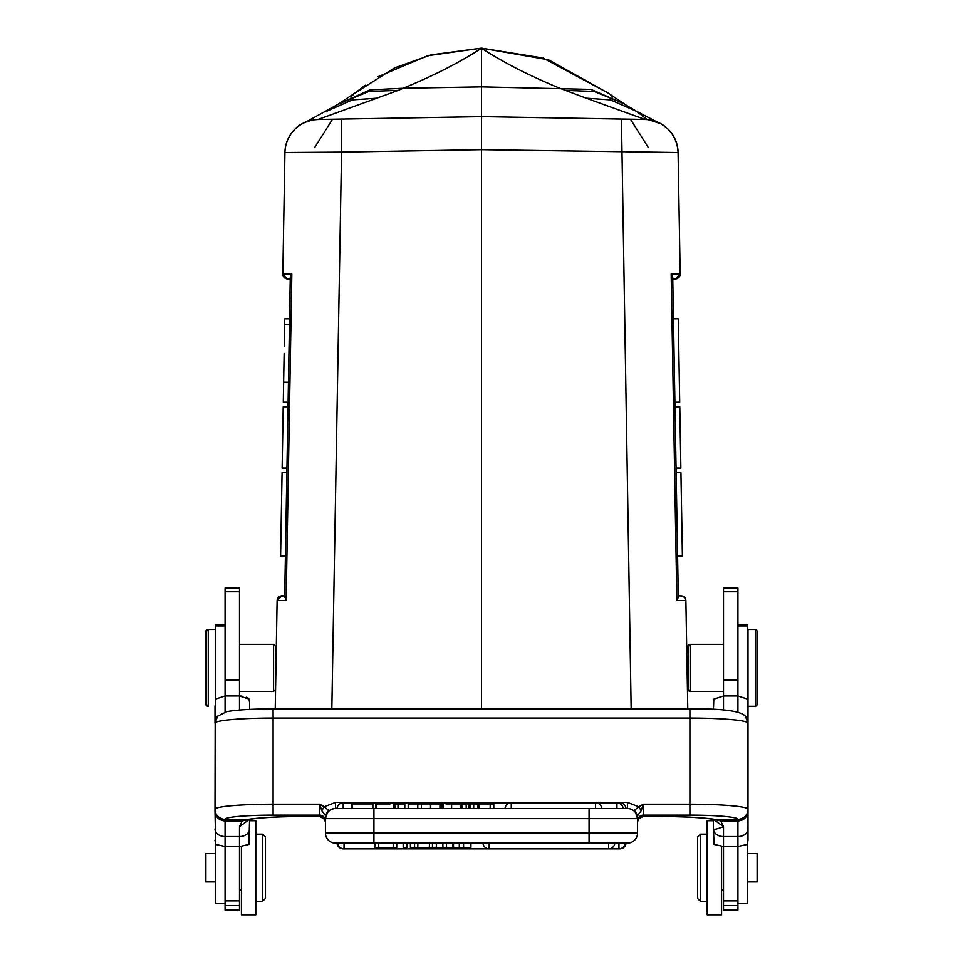 <?xml version="1.0" encoding="UTF-8"?>
<svg xmlns="http://www.w3.org/2000/svg" width="963" height="963" viewBox="0 0 963 963"><rect width="100%" height="100%" fill="white"/><g stroke="black" fill="none" stroke-linecap="round" stroke-linejoin="round"><path stroke-width="1.44" d="M327.914 811.219L325.398 815.517L325.434 818.634L327.914 811.219L325.434 815.721L325.434 818.634A10.087 10.087 0 0 1 335.521 808.547L601.803 808.547A6.247 6.247 0 0 0 595.579 802.793L595.579 802.817M319.68 804.201L321.786 810.69L324.242 806.765L319.68 804.201L319.68 815.131L273.095 815.131A48.018 4.189 0 0 0 225.077 819.32L225.077 819.585A10.087 10.051 0 0 1 215.002 809.546L215.17 722.78A10.087 10.015 41.2 0 1 217.638 716.207L226.666 711.693C236.621 709.863 252.101 708.937 273.095 708.9L273.095 804.201L319.68 804.201M325.398 815.517L321.786 810.69M323.977 818.261L325.446 822.041A5.766 5.742 0 0 0 319.68 816.311L319.68 815.131A5.766 5.742 -0 0 1 325.434 820.873L325.434 818.153M325.434 817.707L325.434 815.709M641.214 810.69L638.758 806.765L634.509 810.292L637.566 815.721L641.214 810.69L643.32 804.201L638.758 806.765L627.479 802.42L335.521 802.42L324.242 806.765L328.491 810.304M327.36 812.712L329.599 810.473M332.416 809.04L333.487 808.764M635.086 811.219L637.566 818.634L637.566 815.721M635.628 812.712L637.061 815.505M637.566 833.043L637.566 818.634L373.933 818.634L373.933 833.043L637.566 833.043A10.087 10.087 0 0 1 627.479 843.131A10.087 10.087 0 0 0 637.566 833.043A10.087 10.087 0 0 1 627.479 843.131L626.022 843.131A6.247 6.247 0 0 1 619.799 848.885L619.799 848.836M637.566 817.334L637.566 820.873A5.766 5.742 -0 0 1 643.32 815.131L643.296 816.383L639.035 818.261M599.732 808.547L625.998 808.547A6.247 6.247 0 0 0 619.799 802.793L616.946 802.817M623.169 808.547A6.247 6.247 0 0 0 616.946 802.793L616.946 808.547L626.022 808.547M627.479 843.131L335.521 843.131A10.087 10.087 0 0 1 325.434 833.043A10.087 10.087 0 0 0 335.521 843.131A10.087 10.087 0 0 1 325.434 833.043L325.434 818.634L373.933 818.634L373.933 808.547L372.886 808.547L372.886 803.936M351.976 803.936L372.681 803.936L351.976 803.936L351.976 808.547L372.681 808.547L343.201 808.547L343.201 802.793A6.247 6.247 0 0 0 336.978 808.547M451.611 803.936L460.458 803.936L460.458 808.547L451.611 808.547L451.611 803.936L445.965 803.936M320.029 816.395L324.615 819.116L319.68 816.311M324.844 819.537L319.836 816.419L306.716 816.419L319.704 816.383L306.716 816.383A67.229 5.862 180 0 0 245.096 819.898L242.267 820.945L225.077 820.994C218.95 820.38 215.58 817.081 215.002 811.111L215.652 844.431L215.002 840.169M225.077 712.066L225.077 695.984L239.486 695.984L239.486 588.128L225.077 588.128L225.077 695.984L215.387 699.138L215.002 723.117L215.002 705.891M215.002 809.546L215.002 811.111L215.002 809.546M215.002 829.047A10.087 7.511 0 0 0 225.077 836.558L225.077 910.047L239.486 910.047L239.486 846.513L225.077 846.513L215.652 844.431M239.486 846.67L248.911 844.431L249.573 819.308L249.573 820.729L255.809 820.729L255.809 914.85L241.412 914.85L241.412 846.465M249.573 709.418L249.573 703.002L249.573 709.418L273.095 708.937M241.833 696.105L239.486 695.984L249.176 699.138L249.573 702.773M225.077 856.312L225.077 850.811M273.576 691.434L275.502 689.508L275.502 646.293L273.576 644.367L273.576 691.434L239.486 691.434L272.613 691.434M225.077 624.686L215.471 624.686L215.471 699.018M215.471 843.841L215.471 903.559L225.077 903.559L215.471 903.559M215.471 853.627L205.877 853.627L205.877 881.952L215.471 881.952L205.877 881.952M208.273 629.489L206.359 631.403L206.359 704.398L208.273 706.312L208.273 629.489L215.471 629.489M275.225 708.9L277.115 600.587L278.427 597.385L281.93 595.88A4.803 4.803 -65.2 0 1 281.918 595.88L284.711 595.88L284.687 597.349L290.272 277.32L291.825 274.034L282.821 274.082L284.928 152.527C285.217 143.427 288.575 135.639 294.991 129.138C303.02 119.713 321.461 118.87 317.995 119.508L341.552 119.087L317.959 119.496A33.645 33.645 -45 0 0 284.916 152.515L341.552 152.118L341.552 119.087L481.5 116.643L481.5 708.9M286.131 600.563L284.711 595.88L281.93 595.88A4.803 4.803 -71.2 0 0 277.115 600.587L286.131 600.563L291.825 274.034M326.493 111.347L352.362 99.911L376.714 98.214L317.959 119.508L313.745 119.845M339.084 103.835L368.949 91.437L398.249 90.378L376.714 98.214M337.507 104.678L370.021 89.872L403.22 88.259L398.249 90.378M281.389 595.904A4.803 4.803 -65.2 0 0 277.115 600.587L281.545 595.892L284.711 596.025M290.248 278.788L290.068 288.888M288.792 361.871L288.455 381.095M288.479 379.651L288.527 377.002M284.362 340.661L284.747 318.801L284.639 324.712L289.442 324.712L289.093 344.995M280.606 556.024L285.409 556.024L286.456 495.813M283.134 274.118L282.821 274.07A4.803 4.803 -111.5 0 0 287.624 278.957L287.72 278.957M282.893 269.748L282.821 274.07L287.094 278.921L290.236 278.957L287.624 278.957A4.803 4.803 -99.1 0 1 282.821 274.07A4.803 4.803 -99.1 0 0 287.612 278.957M283.965 363.111L283.88 368.215M283.76 375.329L283.64 382.239L288.443 382.239M284.133 353.481C283.495 390.629 283.483 390.629 284.133 353.481C284.783 316.333 284.783 316.333 284.133 353.481M284.542 329.948L284.266 345.946M284.001 361.017L283.88 368.299M283.748 375.498L283.724 377.002M283.868 369.142L283.916 366.217M283.447 392.76L283.291 402.173L288.093 402.173M283.291 402.173L283.688 378.953M286.866 472.664L282.063 472.664L280.606 555.868L282.063 472.664M286.938 468.054L282.135 468.054L283.206 406.783L288.009 406.783M207.31 630.452L207.31 629.489L205.396 631.403L205.396 704.398L207.31 706.312L207.31 705.361M248.045 698.055L249.429 700.703M225.077 819.32A10.087 10.051 180 0 1 215.002 809.269L215.002 809.269A58.105 5.068 0 0 1 273.095 804.201L273.095 815.131M247.298 697.597L246.492 697.224M321.341 816.636L323.303 817.635M639.697 817.635L641.659 816.636L638.818 818.502M713.571 819.332L723.514 826.723L723.514 836.558L737.923 836.558L737.923 846.513L723.514 846.513L723.514 910.047L737.923 910.047L737.923 846.513L747.348 844.431L747.998 809.269A10.087 10.051 180 0 1 737.923 819.32A48.018 4.189 0 0 0 689.905 815.131L643.32 815.131L643.32 804.201L689.905 804.201A58.105 5.068 0 0 1 747.998 809.269L747.998 703.002L747.613 699.138L737.923 695.984L737.923 588.128L723.514 588.128L723.514 695.984L713.824 699.138L713.427 709.418L713.427 703.002M723.514 846.67L723.514 836.558A10.087 7.511 180 0 1 713.427 829.047L713.427 819.308L713.427 820.729L707.191 820.729L707.191 914.85L721.588 914.85L721.588 846.465M713.571 700.715L713.427 702.773M747.348 844.431L747.998 840.169L747.998 629.489L755.69 629.489L755.69 706.312L747.998 706.312L754.727 706.312M690.387 691.434L690.387 644.367L688.461 646.293L688.461 689.508L690.387 691.434L723.514 691.434L689.424 691.434L689.424 690.471M689.424 691.434L687.498 689.508L687.076 669.141M687.498 653.733L687.498 646.293L689.424 644.367L689.424 645.33M672.74 277.561L678.313 597.349L676.869 600.563L685.885 600.587L687.775 708.9M688.461 653.733L686.812 653.733L687.04 666.673M678.108 152.515A33.657 33.657 45 0 0 645.041 119.46L481.5 116.643L645.041 119.484A33.657 33.657 -135 0 1 678.084 152.527L680.179 274.07L671.175 274.034L676.869 600.563M631.162 708.9L621.448 119.087L644.56 119.496C643.693 118.28 649.206 119.761 661.1 123.902C671.801 130.474 677.446 140.02 678.06 152.527L481.5 149.674L341.552 152.118L331.838 708.9M328.889 119.316L325.253 119.376M320.98 119.448L317.959 119.508M481.5 116.643L481.5 86.887L403.22 88.259C433.711 75.692 459.796 62.342 481.5 48.234L481.5 86.887L590.969 89.403L624.217 103.884M351.351 96.324L353.59 94.386M355.708 92.592L394.601 67.892L431.051 54.879L481.5 48.15L543.048 58.021L607.424 92.677L548.561 59.814L481.5 48.15L427.753 55.71L378.05 76.715M314.781 147.387L332.5 119.256M630.5 119.243L648.219 147.387M671.957 274.034L671.933 275.069M681.01 595.88L681.082 595.88A4.803 4.803 68.5 0 1 685.885 600.587L684.573 597.385L681.455 595.892L678.289 595.88L681.082 595.88M673.522 322.713L673.45 318.813L678.253 318.801L678.421 328.214M674.907 402.173L673.462 318.97L674.907 402.173L679.709 402.173L678.265 318.958L679.709 402.173M680.937 472.664L682.394 555.868L680.937 472.664L676.134 472.664L677.591 555.856L676.303 482.066M682.237 547.116L682.394 556.024L677.591 556.024L677.531 552.112M676.062 468.054L674.991 406.783L679.794 406.783L680.865 468.054L676.062 468.054M680.179 274.082L680.179 274.082A4.803 4.803 97.4 0 1 675.388 278.957L672.764 278.957L675.966 278.921L680.179 274.07A4.803 4.803 111.9 0 1 675.388 278.957L675.219 278.957M672.728 277.32L671.175 274.034M645.041 119.496L586.286 98.214L610.638 99.911L636.507 111.359M623.855 103.787L636.519 111.323L647.196 119.617M586.286 98.214L559.768 88.259C529.289 75.692 503.204 62.342 481.5 48.234M564.751 90.378L593.99 91.449L622.628 103.029M678.999 361.606L679.132 369.046M679.24 375.185L679.312 378.953M678.421 327.901L678.482 331.633M678.59 337.808L678.722 345.308M678.975 360.138L679.035 363.111M679.168 371.285L679.228 374.198M755.69 629.489L757.604 631.403L757.604 704.398L755.69 706.312M715.34 819.633L720.685 820.933L723.514 826.723C717.471 828.962 714.113 829.745 713.427 829.047L714.089 844.431L723.514 846.513M713.824 699.138L723.514 695.984L737.923 695.984L737.923 712.066M642.971 816.395L656.285 816.419C684.609 816.576 704.483 817.683 715.93 819.742A10.087 9.209 -78.7 0 0 717.904 819.898L720.685 820.933L737.923 821.006L737.923 819.585A10.087 10.051 0 0 0 747.998 809.546M747.998 811.111C747.396 817.118 744.038 820.416 737.923 821.006L737.923 836.558A10.087 7.511 0 0 0 747.998 829.047M641.815 816.588L656.285 816.419L643.164 816.419L638.385 819.116L637.554 822.041A5.766 5.742 180 0 1 643.32 816.311M634.509 810.292L637.602 815.505M689.905 815.131L689.905 718.097A58.105 5.068 180 0 1 747.83 722.78A10.087 10.015 -41.2 0 0 745.362 716.207C740.752 710.959 722.262 708.527 689.905 708.9L689.905 708.937M247.66 819.633L242.267 820.945L239.486 826.723L249.405 819.332M239.486 846.513L239.486 836.558L225.077 836.558L225.077 819.585L245.096 819.898A10.087 9.209 78.7 0 0 247.07 819.742C258.517 817.683 278.391 816.576 306.716 816.419M489.18 843.131L489.18 848.885L608.64 848.86A6.247 6.247 0 0 0 614.863 843.131L618.956 843.131L618.956 848.885A6.247 6.247 0 0 0 625.18 843.131M343.201 848.836L344.044 848.885A6.247 6.247 0 0 1 337.82 843.131L344.044 843.131L344.044 848.885L489.18 848.885A6.247 6.247 0 0 1 482.957 843.131M336.978 843.131A6.247 6.247 0 0 0 343.201 848.885A6.247 6.247 0 0 1 336.978 843.131L344.044 843.131M589.067 808.547L589.067 843.131L608.64 843.131L608.64 848.86L619.799 848.885L343.201 848.885M393.229 843.131L393.229 847.452L378.664 847.452L378.664 843.131M393.229 847.452L396.744 847.452L396.744 843.131M374.896 843.131L374.896 847.452L378.664 847.452M432.459 843.131L432.459 847.452L429.402 847.452L429.402 843.131M432.459 847.452L436.347 847.452L436.347 843.131M417.81 843.131L417.81 847.452L414.584 847.452L414.584 843.131M429.402 847.452L417.81 847.452M410.407 843.131L410.407 847.452L414.584 847.452M403.172 843.131L403.172 847.452L406.843 847.452L406.843 843.131M459.315 843.131L459.315 847.452L470.931 847.452L470.931 843.131M436.347 847.452L459.315 847.452M452.875 847.452L452.875 843.131M446.423 847.452L446.423 843.131M442.884 843.131L442.884 847.452M463.576 847.452L463.576 843.131M747.529 903.559L737.923 903.559L747.529 903.559L747.529 843.841M747.529 699.018L747.529 624.686L737.923 624.686M757.123 881.952L747.529 881.952L757.123 881.952L757.123 853.627L747.529 853.627M707.191 834.175L700.462 834.175L700.462 901.404L707.191 901.404L700.462 901.404L697.585 898.527L700.462 901.404M700.462 834.175L697.585 837.064L697.585 898.527M262.538 834.175L265.415 837.064L265.415 898.527L262.538 901.404L255.809 901.404L262.538 901.404L262.538 834.175L255.809 834.175M627.479 802.42L627.479 808.547A10.087 10.087 0 0 1 637.566 818.634M421.469 808.547L421.469 803.936L430.497 803.936L430.497 808.547M408.192 808.547L408.192 803.936L417.81 803.936L417.81 808.547M417.81 803.936L421.469 803.936M493.79 808.547L493.79 803.936L490.191 803.936L490.191 808.547M490.191 803.936L478.9 803.936L478.9 808.547M477.925 808.547L477.925 803.936L478.382 808.547M461.71 808.547L461.71 803.936L462.132 808.547M466.212 808.547L466.212 803.936L469.101 803.936L469.101 808.547M462.132 803.936L466.212 803.936M473.688 808.547L473.688 803.936L469.101 803.936M470.125 803.936L470.125 808.547M473.688 803.936L477.925 803.936M397.996 808.547L397.996 803.936L404.809 803.936L404.809 808.547M397.996 803.936L395.155 803.936L395.155 808.547M390.099 803.936L375.534 803.936L375.534 808.547M394.397 808.547L394.397 803.936L393.482 803.936L393.482 808.547M376.244 808.547L376.244 803.936M443.257 808.547L443.257 803.936L442.101 803.936L442.101 808.547M352.362 803.936L352.362 808.547M439.959 808.547L439.959 803.936L430.738 803.936L430.738 808.547M273.095 708.9L689.905 708.9L689.905 718.097L273.095 718.097A58.105 5.068 180 0 0 215.17 722.78M335.521 802.42L335.521 808.547M249.573 829.047A10.087 7.511 180 0 1 239.486 836.558L239.486 826.723M239.486 710.056L239.486 695.984M225.077 900.911L239.486 900.911M225.077 679.938L239.486 679.938M225.077 591.776L239.486 591.776M225.077 905.629L239.486 905.629M215.471 625.938L225.077 625.938M225.077 903.366L215.471 903.366M627.479 808.547L627.479 807.223M723.514 695.984L723.514 710.056M737.923 819.32L717.904 819.898A67.229 5.862 180 0 0 656.285 816.383L656.285 816.419M325.434 833.043L373.933 833.043L373.933 843.131M453.513 847.452L453.513 843.131M723.514 679.938L737.923 679.938M723.514 591.776L737.923 591.776M723.514 905.629L737.923 905.629M723.514 900.911L737.923 900.911M737.923 903.366L747.529 903.366M737.923 625.938L747.529 625.938M511.269 802.817L511.269 808.547M595.579 808.547L595.579 802.793L511.269 802.793A6.247 6.247 0 0 0 505.045 808.547M619.799 803.479L619.799 802.793M239.486 644.367L273.576 644.367M208.273 706.312L207.31 706.312M275.502 653.733L276.188 653.733M339.951 103.294L306.138 121.868M290.236 278.957L290.2 281.208M284.747 318.801L289.55 318.801M637.699 820.825L637.578 821.559M338.133 104.269L356.743 91.858M350.592 96.998L352.35 95.433M355.564 92.677L365.133 85.25M612.54 97.119L610.662 95.445M675.063 278.957L679.144 277.127L680.179 274.058M636.531 111.323L656.862 121.868M606.257 91.858L624.891 104.293M688.461 682.069L687.305 682.069M723.514 644.367L690.387 644.367M217.65 716.195L215.002 723.117M747.998 723.117L745.35 716.195M737.923 910.047L723.514 910.047M723.514 888.921L721.588 890.835L723.514 888.921M707.191 914.85L721.588 914.85M619.799 848.885A6.247 6.247 0 0 0 626.022 843.131M225.077 910.047L239.486 910.047M239.486 888.921L241.412 890.835L239.486 888.921M255.809 914.85L241.412 914.85M265.415 898.527L262.538 901.404M616.946 802.793L595.579 802.793M511.269 802.793L343.201 802.793"/></g></svg>

